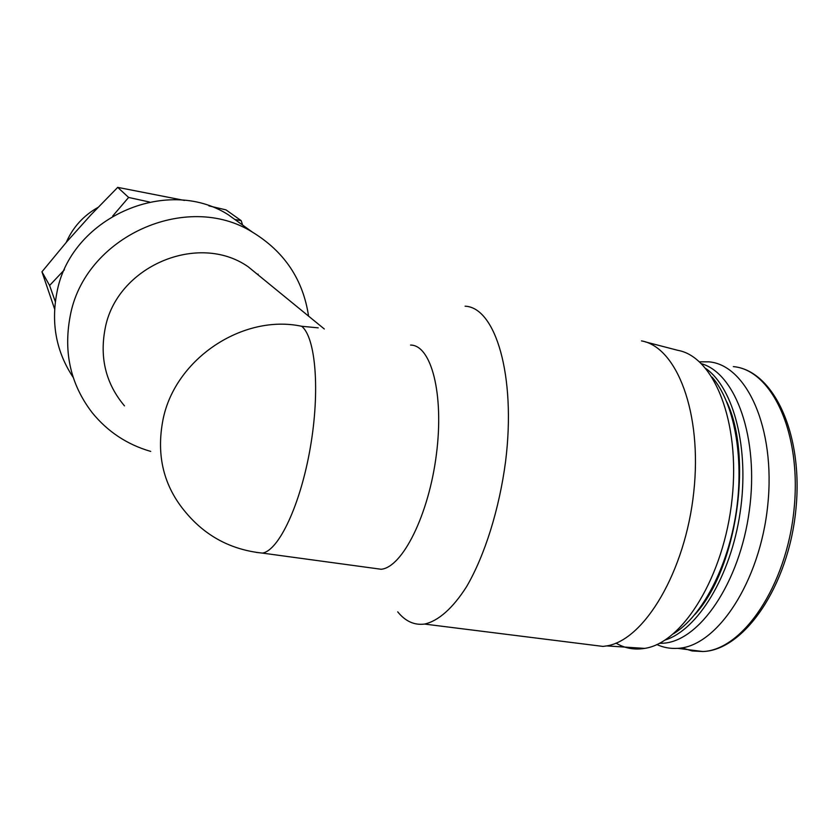 <?xml version="1.0" encoding="UTF-8"?>
<svg xmlns="http://www.w3.org/2000/svg" width="839" height="839" viewBox="0 0 839 839"><rect width="100%" height="100%" fill="white"/><g stroke="black" fill="none" stroke-linecap="round" stroke-linejoin="round"><path stroke-width="1.26" d="M373.103 568.171L381.147 569.261C402.395 567.405 428.792 514.905 436.395 454.392C444.24 393.869 431.183 344.986 410.565 345.07M256.147 552.387L262.418 553.1C278.789 550.615 300.519 504.679 310.304 447.659C320.225 390.67 315.663 337.414 301.694 326.277L318.212 327.85M656.864 644.551C663.46 647.561 670.403 648.82 677.702 648.337C716.726 646.848 760.082 582.077 767.758 505.078C775.844 428.089 746.479 364.776 708.892 361.84L699.506 361.829M659.36 643.356L662.831 643.24C699.118 641.667 739.725 583.095 749.342 510.563C759.295 438.073 735.74 373.47 701.519 363.727M665.128 640.021C697.712 629.869 730.727 576.299 740.124 512.587C749.678 448.896 733.821 388.289 705.998 368.646M694.954 614.463C736.715 569.209 753.244 457.349 726.805 401.954M673.518 633.77C701.928 616.361 727.99 567.374 736.223 511.958C744.487 456.542 733.915 402.29 712.112 377.131M616.015 643.125C624.866 648.337 634.431 650.089 644.698 648.39C682.862 642.873 724.13 576.246 732.111 498.744C740.428 421.251 713.758 356.638 677.86 350.335L645.254 341.872M586.398 644.342L603 646.418L606.712 645.904C644.195 640.178 685.327 571.716 693.748 492.231C702.495 412.757 676.685 346.916 641.499 340.896M397.717 611.851C405.363 621.311 414.298 625.38 424.544 624.069C438.178 621.091 452.798 608.39 466.599 586.618C484.711 555.617 499.289 509.315 505.602 461.324C516.258 375.432 495.388 307.315 465.079 306.193M124.487 405.877C106.06 383.958 99.579 358.368 105.032 329.108C116.16 266.445 198.056 231.711 248.103 266.718L263.771 279.523M150.695 451.403C127.171 444.597 107.675 431.697 92.206 412.704C70.78 384.786 63.397 352.82 70.056 316.796C83.973 236.776 186.74 190.663 252.549 232.214C284.473 251.731 303.141 279.702 308.563 316.114M73.234 377.477C56.465 352.202 50.98 324.158 56.758 293.356C69.658 218.297 165.86 175.341 227.956 214.522L245.827 227.369M258.045 274.112L258.339 275.087M64.393 269.791L49.606 285.48L55.343 301.746M242.628 225.083L241.202 220.667L234.794 219.44M149.489 202.021L128.619 197.448L112.709 216.022M49.606 285.48L41.95 271.794L66.879 241.663L90.822 214.973L117.712 187.37L184.475 200.437M54.629 309.056L41.95 271.794M128.619 197.448L117.712 187.37M241.202 220.667L226.016 209.886L208.89 205.87M66.271 242.356C72.909 227.243 83.47 215.602 97.964 207.443M681.855 647.834L692.091 650.949L702.83 651.525C742.651 650.173 786.562 585.926 794.04 509.388C801.927 432.872 771.691 369.747 733.317 366.612C773.076 370.135 803.731 433.438 795.865 509.776C788.419 586.167 744.088 650.361 702.83 651.525L677.702 648.337M712.72 587.206L714.031 585.549M736.506 435.168L735.74 433.197M381.147 569.261L262.418 553.1C231.323 549.839 205.828 536.341 185.933 512.619C163.657 486.442 156.023 455.409 163.028 419.531C175.11 358.767 242.964 313.702 301.694 326.277M662.831 643.24L660.209 642.905M644.698 648.39L606.712 645.904M603 646.418L424.544 624.069M324.305 328.982L248.103 266.718M252.549 232.214L227.956 214.522"/></g></svg>
